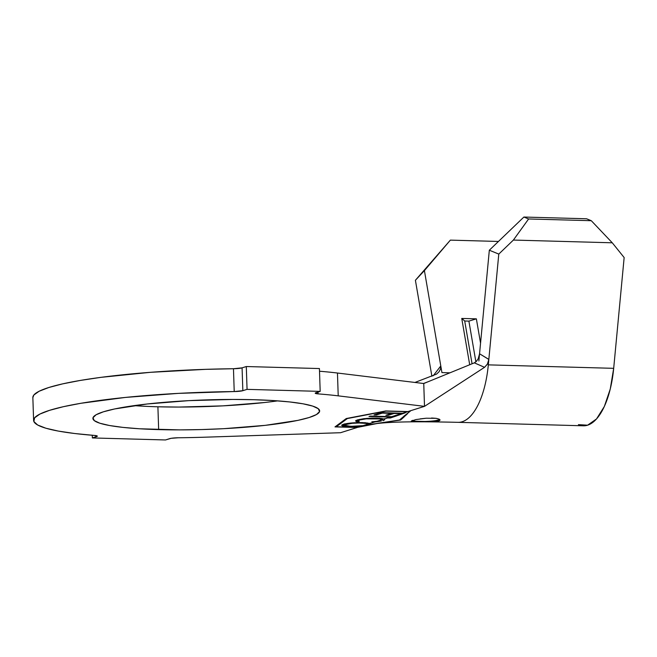 <?xml version="1.0" encoding="UTF-8"?>
<svg xmlns="http://www.w3.org/2000/svg" width="657" height="657" viewBox="0 0 657 657"><rect width="100%" height="100%" fill="white"/><g stroke="black" fill="none" stroke-linecap="round" stroke-linejoin="round"><path stroke-width="0.99" d="M439.985 419.831L438.712 421.088L435.394 421.638L419.577 421.482A14.397 1.872 178.1 0 0 439.714 419.503M411.274 421.129L415.906 419.577L426.221 418.222L436.223 418.337L439.467 419.322M134.069 405.632A113.447 14.758 178.1 0 0 157.902 406.79L158.657 429.612A113.447 14.758 -1.9 0 1 92.892 418.419A113.447 14.758 -1.9 0 1 253.889 399.711L232.898 399.44L188.699 400.647L147.168 403.989L114.638 408.95L103.371 411.816L96.062 414.789L92.982 417.753L94.263 420.603L99.839 423.223L109.514 425.514L122.9 427.387L139.498 428.775L179.648 429.883L201.658 429.563L223.848 428.676L265.379 425.334L297.908 420.373L309.176 417.507L316.485 414.534L319.565 411.569L318.292 408.72L312.707 406.1L303.033 403.809L289.647 401.936L273.049 400.548L253.889 399.711A113.447 14.758 -1.9 0 1 319.655 410.896A113.447 14.758 -1.9 0 1 158.657 429.612L157.902 406.79A113.447 14.758 178.1 0 0 277.722 400.869M374.786 421.966L369.899 423.502L370.244 424.028L369.694 424.258L357.638 427.354L380.124 422.927L357.638 427.354L336.277 426.763L347.339 418.558L386.07 411.126L407.43 411.717L398.134 415.355L395.752 415.487L401.287 413.647L391.613 416.686L397.23 415.676L390.332 418L387.983 417.967L390.34 417.08L384.214 419.01L379.606 418.222L372.084 418.107L363.879 418.665L357.498 419.88L355.634 420.85L356.817 421.737L359.256 421.466L358.27 420.751L359.699 419.971L366.195 418.846L380.444 418.944L381.889 419.741L377.011 421.268L371.813 421.819L374.786 421.966L369.899 423.502L365.087 422.714L356.907 422.623L343.348 424.323L341.755 425.104L342.248 425.843L344.843 426.434L360.816 426.352L357.638 427.354L336.277 426.763L336.253 425.958L336.277 426.763L347.339 418.558L386.07 410.962L407.43 411.717L402.536 413.253L381.191 412.653L374.038 414.896L376.412 414.961L382.317 413.113L391.794 413.376L385.889 415.224L388.254 415.29L394.159 413.442L401.287 413.647L391.613 416.686L370.269 416.086L368.988 416.489L390.34 417.08L384.214 419.01L377.126 418.115L366.926 418.369L357.498 419.88L355.601 421.006L356.817 421.737L359.256 421.466L358.254 420.833L359.699 419.971C363.116 418.961 368.413 418.476 375.59 418.517C379.943 418.681 382.037 419.084 381.889 419.741L378.99 420.907L381.889 419.741L377.011 421.268L371.813 421.819L379.59 421.301L374.786 421.966M382.497 422.599L399.505 420.004L410.543 410.929L407.43 411.717L410.543 410.929L403.636 416.398M379.606 421.301L381.43 420.948M439.098 371.698L440.502 369.062L440.79 365.949L433.193 375.788L440.79 365.949L424.414 270.61L415.405 280.276L450.373 240.125L498.458 241.456L450.373 240.125L424.414 270.61L441.931 372.593L449.946 372.815L441.931 372.593L440.79 365.949L440.502 369.062L438.925 371.903L436.494 374.145L414.937 382.456L436.494 374.145M469.698 364.742L461.748 318.44L476.366 318.842L480.554 343.184L476.366 318.842L468.893 321.117L475.89 361.859L468.893 321.117L464.713 321.002L472.063 363.781L464.713 321.002L461.748 318.44L469.698 364.742M487.519 363.904L484.554 367.312L424.504 406.355L338.215 395.851A172.758 22.478 -1.9 0 0 318.062 393.88A8.065 1.051 -1.9 0 1 315.22 393.173A8.065 1.051 -1.9 0 1 315.968 392.705L320.181 391.383L247.057 389.363L246.301 366.532L247.057 389.363L242.844 390.685L242.08 367.854L246.301 366.532L319.425 368.552L320.181 391.383L315.27 393.058L318.062 393.88L318.004 392.065L318.062 393.88A172.758 22.478 -1.9 0 1 338.215 395.851L337.46 373.028A172.758 22.478 178.1 0 0 319.516 371.23A172.758 22.478 -1.9 0 1 337.46 373.028L423.749 383.524L424.504 406.355L338.215 395.851L337.46 373.028L423.749 383.524L474.329 362.853L476.432 361.342L478.214 358.714L479.553 353.778L478.871 360.997L479.553 353.778L488.841 359.453M206.783 437.135L340.556 432.717L206.783 437.135A172.758 22.478 -1.9 0 1 178.326 437.767L171.173 438.309L165.49 439.96L169.711 438.638A8.065 1.051 -1.9 0 1 178.326 437.767A172.758 22.478 -1.9 0 0 206.783 437.135M92.276 435.271L92.366 437.94L165.49 439.96L92.366 437.94L92.276 435.271M32.85 397.625L33.86 394.997L39.149 391.243L48.815 387.499L62.612 383.877L80.17 380.46L101.03 377.34L150.396 372.322L205.534 369.349L233.465 368.733L234.22 391.556L242.844 390.685A8.065 1.051 -1.9 0 1 234.22 391.556L178.351 393.379L125.405 397.428L80.926 403.283L63.368 406.699L49.571 410.329L39.905 414.066L34.616 417.827L33.86 421.498L37.638 424.997L45.867 428.216L58.317 431.082L74.668 433.513L94.485 435.443A8.065 1.051 -1.9 0 1 97.326 436.149A8.065 1.051 -1.9 0 1 96.579 436.618L96.546 435.731L96.579 436.618L92.366 437.94L97.277 436.264L94.485 435.443A172.758 22.478 -1.9 0 1 33.606 420.39A172.758 22.478 -1.9 0 1 234.22 391.556L233.465 368.733A172.758 22.478 178.1 0 0 32.85 397.559L33.606 420.39M320.181 391.383L319.425 368.552L246.301 366.532L242.08 367.854L242.844 390.685L247.057 389.363L320.181 391.383M233.465 368.733L242.08 367.854A8.065 1.051 178.1 0 1 233.465 368.733M157.902 406.79L178.893 407.061L223.093 405.854L264.623 402.511M346.264 418.534L334.988 426.894L357.153 427.51L340.556 432.717L357.153 427.51L334.988 426.894L346.264 418.534L385.749 410.954L346.264 418.534M424.504 406.355L407.915 411.561L385.749 410.954L407.915 411.561L424.504 406.355L484.554 367.312L474.329 362.853L423.749 383.524L424.504 406.355M405.771 415.355L407.504 413.738L402.593 417.376L407.504 413.738L400.589 420.037L377.718 423.28M354.328 428.397L357.153 427.51M458.693 422.336A69.108 29.039 -88.4 0 0 488.323 364.865L498.786 254.087L489.325 250.218L479.553 353.778L489.325 250.218L523.884 217.04L586.57 218.773L523.884 217.04L528.614 218.97L591.292 220.703L586.57 218.773L591.292 220.703L528.614 218.97L513.388 240.06L612.267 242.794L591.292 220.703L612.267 242.794L513.388 240.06L498.786 254.087L488.323 364.865A69.108 29.039 91.6 0 1 458.044 422.336A69.108 29.039 91.6 0 1 458.019 422.336M419.79 421.81L412.144 421.49L411.266 421.104L412.703 420.332M431.567 418.008L436.223 418.337L439.155 419.15L440.034 420.184L438.712 421.088L430.598 421.827M415.405 280.276L431.895 376.264L415.405 280.276L450.373 240.125L424.414 270.61L415.405 280.276M578.423 424.627L587.588 425.202L596.523 418.944L604.35 406.461L610.263 389.01L613.687 368.331L488.323 364.865L613.687 368.331L624.15 257.552L612.267 242.794L624.15 257.552L613.687 368.331A69.108 29.039 -88.4 0 1 583.408 425.802L458.044 422.336M476.366 318.842L461.748 318.44L464.713 321.002L468.893 321.117L476.366 318.842M513.388 240.06L498.786 254.087L489.325 250.218L523.884 217.04L528.614 218.97L513.388 240.06M474.329 362.853L476.432 361.342L478.214 358.714L479.553 353.778L488.841 359.379L487.379 364.167L484.554 367.312L474.329 362.853M404.047 417.023L400.589 420.037L400.556 419.182L400.589 420.037L376.206 423.568M402.265 417.68L399.505 420.004L389.815 421.589M384.969 422.262L380.124 422.927M411.923 420.611A14.397 1.872 178.1 0 0 419.577 421.482L412.144 421.49M420.11 418.887L426.221 418.222M415.043 421.203L425.038 421.482M435.377 420.644L438.679 419.946M402.536 413.253L381.191 412.653L374.038 414.896L376.412 414.961L382.317 413.113L391.794 413.376L385.889 415.224L388.254 415.29L394.159 413.442L401.706 413.59L395.752 415.487L398.134 415.355L405.328 412.793L402.536 413.253M398.109 414.731L398.134 415.355L398.109 414.731M394.143 413.015L394.159 413.442L394.143 413.015M388.23 414.493L388.254 415.29L388.23 414.493M391.786 412.949L391.794 413.376L391.786 412.949M382.3 412.686L382.317 413.113L382.3 412.686M376.387 414.156L376.412 414.961L376.387 414.156M394.882 415.782L392.073 416.678L370.269 416.086L368.988 416.489L390.792 417.08L387.983 417.967L390.332 418L397.23 415.676L394.882 415.782M390.307 417.236L390.332 418L390.307 417.236M390.775 416.661L390.792 417.08L390.775 416.661M382.883 420.57L382.85 419.445L381.889 419.716L382.85 419.445L382.883 420.57C384.222 420.414 384.665 419.889 384.214 419.01L384.731 419.495M381.889 419.741L381.84 418.443M375.574 418.082L375.59 418.517L375.574 418.082M359.683 419.322L359.699 419.971L359.683 419.322M358.221 419.675L358.254 420.833M356.061 420.349L358.246 420.431L356.776 420.595L356.817 421.737L356.776 420.595L356.176 420.398M384.099 418.961L384.55 418.657M381.2 419.109L380.444 419.38M369.899 423.502L362.574 422.599C353.967 422.55 347.561 423.124 343.348 424.323L341.665 425.334L349.442 426.746L360.816 426.352L368.807 424.521L370.277 424.003L369.899 423.502M367.362 424.241L369.792 423.469L368.782 423.864L368.807 424.521L368.782 423.864L363.058 425.654L350.739 426.336L344.391 425.21L345.738 424.381L345.722 423.749L345.738 424.381C349.187 423.412 354.361 422.96 361.26 423.009L361.251 422.574L361.26 423.009C365.579 423.165 367.706 423.56 367.657 424.208L363.058 425.654L353.918 426.36L346.567 426.032L344.81 425.613L344.465 425.013L344.917 424.693L352.185 423.313L359.05 422.977L366.113 423.42L367.657 424.208L363.058 425.654L366.926 424.636M349.425 426.286L349.442 426.746L349.425 426.286M343.406 425.063L342.281 424.734M369.792 423.469L370.318 423.083M344.777 424.471L344.424 423.872M344.35 424.044L344.391 425.21M367.657 424.159L367.616 422.968M363.625 425.876C380.321 421.367 414.271 421.334 458.134 422.336M423.51 383.499L428.569 381.553"/></g></svg>
